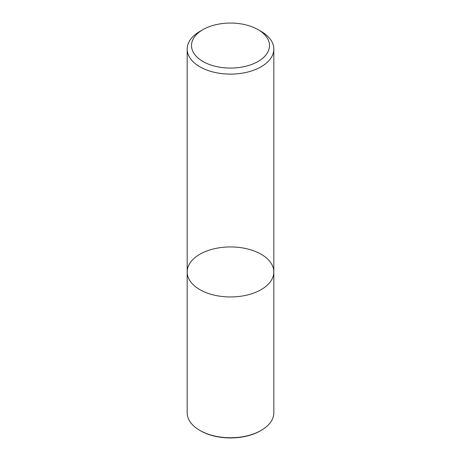 <?xml version="1.0" encoding="UTF-8"?>
<svg xmlns="http://www.w3.org/2000/svg" width="461" height="461" viewBox="0 0 461 461"><rect width="100%" height="100%" fill="white"/><g stroke="black" fill="none" stroke-linecap="round" stroke-linejoin="round"><path stroke-width="0.69" d="M261.133 289.635A43.322 25.009 180 0 1 213.921 295.057A43.322 25.009 180 0 1 187.178 271.95A43.322 25.009 180 0 1 230.5 246.935A43.322 25.009 180 0 1 273.822 271.95A43.322 25.009 180 0 1 261.133 289.635A43.322 25.009 180 0 1 213.921 295.057A43.322 25.009 180 0 1 187.178 271.95L187.178 412.733A43.322 25.009 -0 0 0 199.867 430.418A43.322 25.009 -0 0 0 261.133 430.418L261.133 430.418A43.322 25.009 -0 0 0 273.822 412.733L273.822 271.95A43.322 25.009 180 0 1 261.133 289.635M258.068 29.642L261.133 31.411A43.322 25.009 180 0 1 273.822 49.097A43.322 25.009 180 0 1 261.133 66.782A43.322 25.009 180 0 1 213.921 72.204A43.322 25.009 180 0 1 187.178 49.097A43.322 25.009 180 0 1 199.867 31.411L202.932 29.642A38.989 22.508 180 0 1 258.068 29.642A38.989 22.508 180 0 1 258.068 61.48A38.989 22.508 180 0 1 202.932 61.48A38.989 22.508 180 0 1 202.932 29.642M199.867 430.418L200.477 430.77A42.458 24.514 -0 0 0 260.523 430.77L261.133 430.418M187.178 49.097L187.178 271.95M273.822 49.097L273.822 271.95"/></g></svg>
